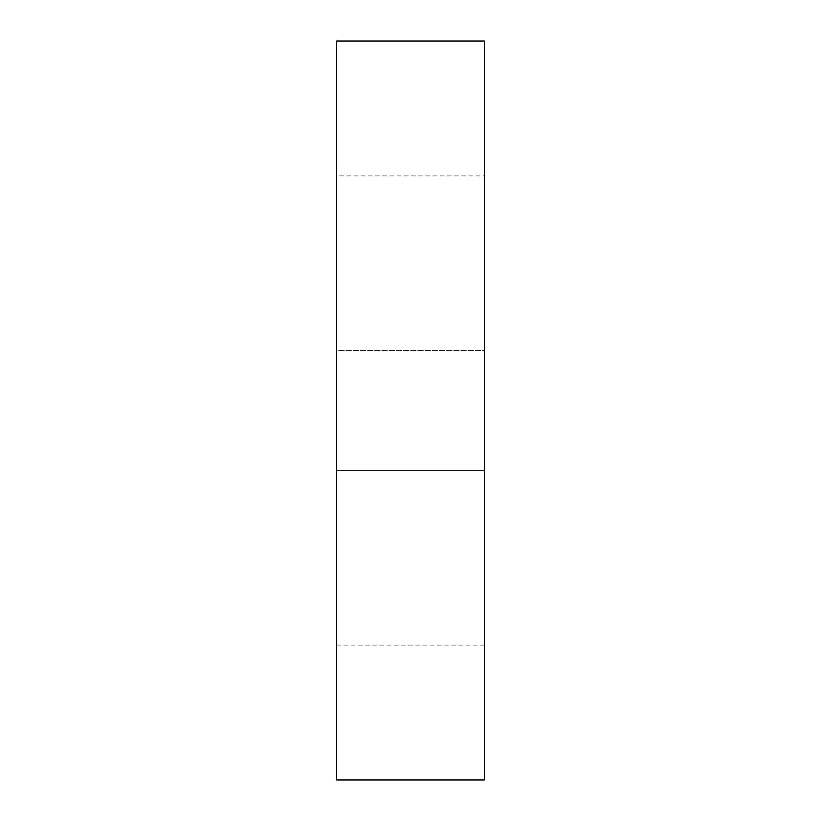 <?xml version="1.0" encoding="UTF-8"?>
<svg xmlns="http://www.w3.org/2000/svg" width="821" height="821" viewBox="0 0 821 821"><rect width="100%" height="100%" fill="white"/><g stroke="black" fill="none" stroke-linecap="round" stroke-linejoin="round"><path stroke-width="0.62" stroke-dasharray="4.11 3.08" d="M484.39 175.899L484.39 350.464L336.61 350.464L336.61 175.899L336.61 645.101L336.61 350.464L484.39 350.464L484.39 645.101L484.39 175.899L336.61 175.899M484.39 470.536L336.61 470.536L484.39 470.536M484.39 41.05L484.39 779.95M336.61 779.95L336.61 41.05M484.39 645.101L336.61 645.101"/><path stroke-width="1.23" d="M484.39 779.95L484.39 41.05L336.61 41.05L336.61 779.95L484.39 779.95"/></g></svg>
